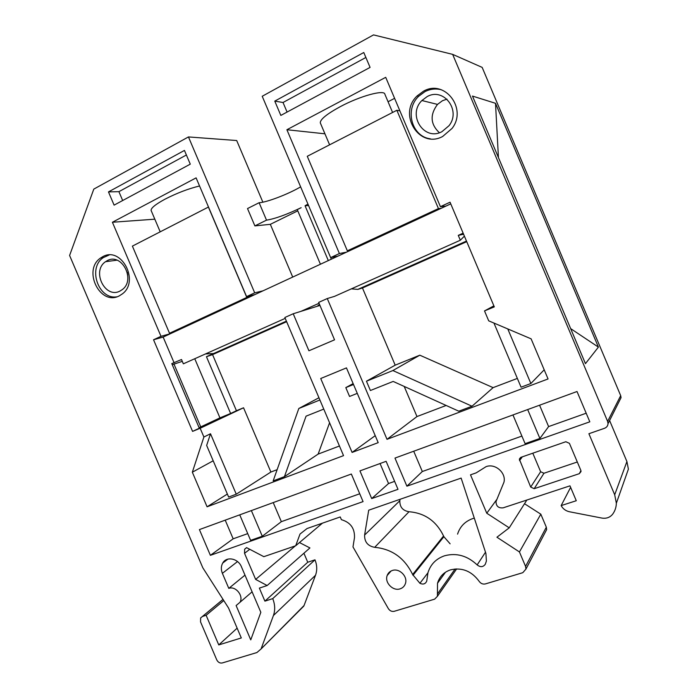 <?xml version="1.0" encoding="UTF-8"?>
<svg xmlns="http://www.w3.org/2000/svg" width="698" height="698" viewBox="0 0 698 698"><rect width="100%" height="100%" fill="white"/><g stroke="black" fill="none" stroke-linecap="round" stroke-linejoin="round"><path stroke-width="1.05" d="M319.588 304.572L317.956 305.523L319.789 305.035M400.12 588.842C392.974 591.424 384.354 582.507 387.181 575.492C388.097 573.014 389.816 571.348 392.32 570.493C399.335 567.867 408.016 576.548 405.398 583.607C404.5 586.224 402.737 587.969 400.12 588.842M303.909 553.226L307.748 562.239L264.908 601.144L259.359 588.109L267.159 585.535L255.651 579.41L244.536 553.322L244.649 549.204L246.551 547.616L263.835 556.672L295.699 545.749L300.018 534.049L307.033 528.534L340.24 516.948L341.401 519.678C350.501 522.348 354.863 528.369 354.479 537.739L352.979 546.927L388.341 608.612C389.868 610.898 391.857 611.788 394.3 611.282L434.627 599.163L437.41 596.31L437.515 583.249C439.504 576.592 443.841 572.133 450.542 569.856C462.041 567.221 471.604 571.06 479.203 581.39C480.835 583.615 482.92 584.453 485.45 583.903L522.785 572.692L525.934 569.097L525.568 566.418L519.443 551.952L496.932 537.216L509.226 527.836L486.768 513.231L470.504 474.841L476.202 472.86L486.052 466.665C495.083 463.053 506.347 472.773 503.965 482.196L496.008 501.565C496.086 506.207 498.468 508.301 503.153 507.839L569.978 485.843L576.278 500.728L561.148 505.605C562.963 508.877 565.729 510.919 569.455 511.756L601.842 518.064C606.379 518.78 609.991 517.48 612.67 514.173C615.017 510.936 616.247 507.289 616.351 503.232L614.694 494.777L588.894 433.72L604.512 428.293C606.675 427.438 607.845 425.885 608.037 423.634L607.618 421.391L452.644 54.365L482.161 67.392L620.688 395.644L621.054 397.651L619.362 401.027M444.565 555.783C436.119 558.705 430.587 564.342 427.961 572.7L426.731 581.102C425.405 584.034 423.128 584.758 419.908 583.284L412.631 574.524C404.596 558.007 391.944 548.942 374.686 547.328C367.82 546.063 364.452 541.98 364.6 535.061L368.71 510.194L461.134 478.095L485.913 553.479L486.393 561.061L485.285 564.263C483.095 567.186 480.39 567.404 477.162 564.909C467.311 555.66 456.44 552.624 444.565 555.783M474.291 518.125L472.782 518.57C465.077 521.319 459.999 526.51 457.565 534.136M120.065 291.005C105.232 299.25 91.264 271.042 105.538 261.706L107.152 260.72C121.565 252.31 136.005 279.706 122.333 289.557L120.065 291.005M127.245 272.22L127.76 275.082M102.676 256.724L100.721 257.92C82.207 269.873 100.146 306.431 119.349 295.83L122.394 293.867C139.914 281.058 121.182 245.844 102.676 256.724M109.158 255.014L103.356 257.579C87.433 267.727 98.418 299.817 116.749 296.833M441.93 131.678C424.096 141.528 407.013 114.856 421.906 100.529L427.115 96.621C443.658 87.023 461.395 110.546 448.971 125.745L441.93 131.678M446.964 99.142L442.48 100.704L437.498 104.403C429.767 114.812 430.396 124.244 439.374 132.716M423.512 91.194L417.151 95.896C397.459 114.202 419.385 149.259 442.654 136.485L452.06 128.423C467.643 108.652 444.635 78.839 423.512 91.194M441.293 89.745C435.709 88.349 430.273 88.969 424.995 91.613L418.66 96.289C404.395 109.699 411.811 136.633 430.291 138.806M199.558 185.982C188.399 188.696 176.926 193.076 165.129 199.113C155.654 204.244 150.969 208.004 151.091 210.412L151.274 210.857M392.59 112.465L384.886 94.247C384.598 89.344 360.133 95.984 340.345 106.62C326.882 113.966 320.19 119.375 320.286 122.839L320.478 123.276M236.116 605.55L250.756 639.883L260.834 612.312L241.447 566.828C238.175 558.348 226.449 556.044 222.723 563.05C221.004 566.165 220.891 569.594 222.383 573.337L228.796 588.37C235.61 585.648 243.881 595.918 239.972 602.304L236.116 605.55M404.203 386.43L416.976 416.549L387.015 439.33L548.061 378.953L531.108 338.835L488.705 320.836L484.508 310.915L494.306 306.876L450.053 202.211L440.421 206.669L385.715 77.33L286.895 129.732L339.403 253.54L330.643 257.606L337.849 256.166L163.14 337.073L153.543 339.769L192.578 431.39L199.314 428.214L171.787 363.606L181.506 359.514L183.347 363.824L285.22 318.367M194.759 358.728L219.949 417.875L199.087 427.682M163.14 337.073L174.116 362.829M262.867 202.176L236.692 140.525L188.451 136.93L93.802 189.106L69.599 255.468L202.821 567.806L228.543 608.01L241.307 637.946L218.762 644.917L237.137 628.165M200.736 426.906L173.994 364.12M495.51 103.304L598.404 347.115L585.447 363.641L472.476 96.071L495.51 103.304L498.433 157.556M544.196 369.818L530.864 383.516L507.786 328.941M351.347 474.029L199.41 529.59L210.386 555.329L363.065 501.609L351.347 474.029M225.21 520.15L233.167 538.812L247.738 533.621M233.167 538.812L210.386 555.329M239.737 514.845L250.608 540.357L262.291 536.247L281.346 521.668L359.74 493.774M281.346 521.668L273.232 502.595M406.899 486.183L589.819 421.819L577.019 391.517L394.972 458.08L406.899 486.183L422.316 471.516L521.903 436.084M512.951 414.935L525.105 443.666L539.894 438.457L548.611 426.583L586.18 413.216M422.316 471.516L413.713 451.222M548.611 426.583L539.571 405.206M371.702 498.573L398 489.315L386.116 461.317L359.941 470.888L371.702 498.573L388.55 483.531L394.623 481.367M388.55 483.531L380.061 463.533M394.606 98.339L388.062 101.742M450.751 203.877L337.849 256.166M262.998 290.83L254.7 292.837L246.577 296.606L196.103 177.868L112.404 222.252L160.994 336.314L153.543 339.769M154.816 219.181L112.404 222.252M324.936 133.807L286.895 129.732M328.313 260.581L305.061 205.762L308.551 205.535M305.061 205.762L307.949 204.113M292.715 277.062L270.327 224.328L254.883 225.899L266.514 220.149C274.916 218.823 286.459 214.67 301.152 207.69L297.252 209.609L320.426 264.228M270.327 224.328L297.776 210.84M331.332 259.185L330.66 257.606M266.514 220.149L259.115 202.717L247.511 208.562L254.883 225.899M330.643 257.606L262.212 96.272L373.526 34.9L452.644 54.365M254.7 292.837L188.451 136.93M300.629 186.855C288.597 194.027 266.514 202.49 259.115 202.717M286.407 321.15L206.451 356.704L212.558 354.619L286.634 321.699M212.558 354.619L236.439 410.721L243.55 407.78L270.885 472.04L277.132 469.667M472.031 406.227L392.878 370.551L366.45 381.213L370.402 390.514L393.175 381.431L458.787 411.201L472.031 406.227L493.102 387.634L419.812 355.186L395.19 365.167L362.471 287.995L466.735 241.665M493.102 387.634L517.358 378.421M206.451 356.704L230.619 413.469L219.949 417.875M236.439 410.721L230.619 413.469M378.194 442.645L346.461 367.89L320.714 378.517L352.097 452.426L378.194 442.645M353.511 384.493L345.807 387.608L353.136 383.612M375.227 435.657L352.097 452.426M345.807 387.608L349.558 396.455L357.28 393.367M319.893 399.989L298.814 408.496L273.162 480.887L284.435 476.655L318.148 454.093L329.578 422.787M318.148 454.093L339.437 446.005M227.365 494.053L207.079 506.8L343.538 455.637L284.854 317.494L293.212 313.76L308.926 350.771L334.551 339.83L318.663 302.391L327.275 298.543L387.015 439.33M270.885 472.04L236.256 494.193L210.508 433.755L203.895 437.009L192.334 472.206L207.079 506.8M210.508 433.755L206.652 445.437L228.639 497.055L236.256 494.193M416.976 416.549L446.153 405.468M493.948 323.061L521.066 387.189L530.864 383.516M366.45 381.213L395.19 365.167M362.471 287.995L357.821 289.391L351.356 288.859M464.397 236.133L460.331 240.234L334.49 296.38L327.275 298.543M223.028 599.39L202.429 616.491L206.119 615.287L223.779 600.568M206.119 615.287L218.762 644.917M202.429 616.491L200.64 617.939L200.544 621.901L216.746 659.854C218.055 662.341 219.896 663.379 222.252 662.96L256.899 652.551L261.008 649.018L304.049 605.541L315.505 575.274L273.424 615.531L261.27 648.398M614.694 494.777L626.917 461.553L609.598 420.528M192.578 431.39L200.16 428.267L203.895 437.009M273.424 615.531C275.3 610.174 275.073 604.538 272.735 598.622L264.908 601.144M579.323 473.672L581.024 471.543L580.823 470.321L569.42 443.343L565.825 441.729L520.909 457.33L519.329 459.144L530.689 487.064L534.188 488.696L579.323 473.672L580.919 470.574M184.447 150.428L108.469 191.906L114.106 205.133L190.275 164.152L184.447 150.428M363.78 52.516L274.768 101.114L280.832 115.423L370.08 67.401L363.78 52.516M364.6 535.061L399.841 500.71L400.085 499.297M399.841 500.71C399.666 507.001 402.729 510.674 409.011 511.739C424.794 513.004 436.311 521.083 443.57 535.985L412.631 574.524M412.972 575.318L443.876 536.701L443.57 535.985M443.876 536.701L450.123 543.829M626.917 461.553L628.392 469.135L616.351 503.232M524.512 503.729L540.819 514.182L546.325 527.199L546.647 529.616L545.417 531.963M267.159 585.535L309.929 547.939L299.477 542.564M307.748 562.239L314.99 559.822C317.11 565.197 317.285 570.353 315.505 575.274M304.049 605.541L300.855 609.066M365.883 57.472L283.022 102.493L274.768 101.114M283.022 102.493L287.079 112.064M186.383 155L118.904 191.662L108.469 191.906M118.904 191.662L122.682 200.527M346.478 252.17L339.403 253.54M254.979 294.539L246.577 296.606M445.9 206.119L440.421 206.669M493.879 305.855L484.508 310.915M319.954 305.436L293.212 313.76M243.55 407.78L200.16 428.267M170.504 333.661L160.994 336.314M392.878 370.551L419.812 355.186M298.814 408.496L318.942 397.747M284.435 476.655L306.064 416.156L323.767 409.098M357.821 289.391L466.482 241.072M300.917 311.36L319.038 303.281M460.331 240.234L458.272 235.366L463.594 234.24M463.149 233.176L458.272 235.366M438.44 208.597L396.857 110.275L307.268 156.291L347.342 250.818L438.44 208.597L441.197 208.301M396.857 110.275L399.91 110.886M347.342 250.818L350.815 250.154M246.804 297.427L208.397 207.07L132.393 246.115L169.509 333.251L246.804 297.427L250.992 296.388M169.509 333.251L174.203 331.951M539.894 438.457L527.671 409.552M262.291 536.247L251.367 510.587M213.195 460.793L192.334 472.206M598.404 347.115L570.659 328.618M172.258 364.705L182.291 361.346M205.482 353.938L213.553 353.546M532.801 453.203L540.636 471.726L543.969 473.253L577.307 461.997M244.989 575.135L228.796 588.37M314.99 559.822L272.735 598.622M561.148 505.605L570.615 487.352M486.768 513.231L496.688 499.628M509.226 527.836L526.859 500.038M519.443 551.952L540.819 514.182M255.651 579.41L295.35 545.871M295.699 545.749L322.424 523.168M244.536 553.322L249.744 549.291M607.618 421.391L620.688 395.644M543.969 473.253L534.188 488.696M540.636 471.726L530.689 487.064M522.34 456.832L519.504 460.628M237.521 561.567L222.383 573.337M525.568 566.418L546.325 527.199M477.162 564.909L485.494 552.214M437.428 594.015L455.105 568.966M409.011 511.739L374.686 547.328M419.908 583.284L427.918 572.84M387.181 575.492L391.063 571.008M116.959 260.171L105.538 261.706M103.356 257.579L100.721 257.92M437.498 104.403L421.906 100.529M418.66 96.289L417.151 95.896M244.649 549.204L246.656 547.668M329.604 144.818L320.286 122.839M160.2 231.832L151.091 210.412M520.603 457.46L519.329 459.144M227.906 559.115L222.723 563.05M303.805 606.108L261.008 649.018M252.1 591.825L239.972 602.304M437.515 583.249L445.516 572.203M608.037 423.634L621.054 397.651M525.934 569.097L546.647 529.616M437.41 596.31L456.658 568.887M202.368 616.509L223.011 599.373"/></g></svg>
